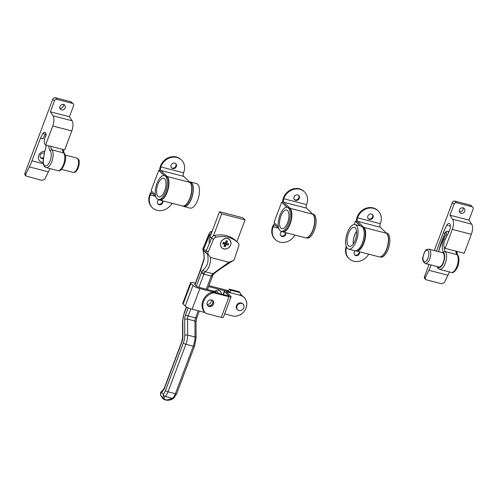 <?xml version="1.0" encoding="UTF-8"?>
<svg xmlns="http://www.w3.org/2000/svg" width="498" height="498" viewBox="0 0 498 498"><rect width="100%" height="100%" fill="white"/><g stroke="black" fill="none" stroke-linecap="round" stroke-linejoin="round"><path stroke-width="0.75" d="M234.353 259.24A3.523 3.081 134 0 0 234.396 259.116L238.766 246.043A3.523 3.081 134 0 0 238.1 242.85A28.199 24.663 134 0 0 238.038 242.794A28.199 24.663 134 0 0 216.157 237.173A3.523 3.081 134 0 0 213.424 239.488L208.064 252.299A3.523 3.081 134 0 0 207.778 253.644L210.442 257.478L228.893 262.247L233.711 260.348A3.523 3.081 134 0 0 234.353 259.24M230.642 245.022A5.64 4.93 134 0 0 229.64 239.687A5.64 4.93 134 0 0 220.807 242.476A5.64 4.93 134 0 0 221.809 247.805A5.64 4.93 134 0 0 230.642 245.022M230.562 241.156A5.64 4.93 134 0 0 229.578 239.631M186.644 307.042L184.229 313.466A10.221 4.445 -75.5 0 0 182.791 321.086L182.859 337.059A6.343 2.758 104.5 0 1 181.963 341.79L164.645 387.874A6.343 2.758 104.5 0 1 162.454 391.353L160.518 393.65L160.611 395.175L163.624 399.259A2.117 1.513 -57.5 0 0 163.749 399.346A2.117 1.513 -57.5 0 0 164.894 399.433L165.05 399.813M162.454 391.353A2.117 1.631 -129.8 0 1 162.939 390.202L161.856 391.111A2.117 1.631 -129.8 0 0 161.364 392.256L163.276 394.105L163.083 398.823L164.956 399.875L167.085 400.268C169.613 400.336 171.854 399.626 173.814 398.145L173.814 398.145A2.117 1.625 50.6 0 0 173.839 398.12M210.442 257.478C210.785 263.741 209.06 268.509 205.288 271.765L204.255 273.309A4.233 1.836 -75.5 0 0 203.875 274.174L211.252 276.079A4.233 1.836 104.5 0 1 211.631 275.213L212.901 273.732A2.117 1.606 56 0 0 214.109 273.589C218.927 269.785 225.295 265.465 233.201 260.622L233.711 260.348M196.368 286.082L201.292 272.985A6.343 2.758 104.5 0 1 201.864 271.684L203.421 269.555A2.117 1.712 48.4 0 0 205.288 271.765L212.901 273.732L228.893 262.247M188.194 307.82L185.586 314.773A6.343 2.758 104.5 0 0 184.69 319.498L184.758 335.478A10.221 4.445 -75.5 0 1 183.32 343.091L165.442 390.65A6.343 2.758 -75.5 0 1 163.276 394.105A2.117 1.619 49.7 0 0 165.137 396.445L172.513 398.356A2.117 1.619 49.7 0 0 173.864 398.101L176.641 393.781L194.519 346.222L196.094 337.856L196.025 321.876L196.785 317.905L199.343 311.088M211.301 233.531A3.523 3.081 134 0 0 209.365 235.573L204.006 248.384A3.523 3.081 134 0 0 203.719 249.691L204.516 251.658L205.873 252.959L206.06 251.944A3.523 3.081 -46 0 1 206.34 250.637L211.7 237.826A3.523 3.081 -46 0 1 214.433 235.51A28.199 24.663 -46 0 1 236.313 241.132A28.199 24.663 -46 0 1 236.376 241.188L237.976 242.731M212.16 231.265L210.53 231.744L211.588 232.765M206.041 253.003L207.542 254.266C208.923 261.108 207.548 266.2 203.421 269.555M204.024 250.874L203.06 249.94L203.302 251.104A35.252 30.832 -46 0 1 204.105 254.771L204.224 259.097L200.482 270.352A10.221 4.445 -75.5 0 0 199.959 271.628L195.017 284.775M162.572 398.332L160.599 395.331A2.117 0.523 158 0 1 160.611 395.175M163.244 394.142A2.117 1.637 49.8 0 0 165.106 396.47C163.867 397.628 163.798 398.618 164.894 399.433L167.172 400.025L172.482 398.381A2.117 1.625 50.6 0 0 173.814 398.145L173.864 398.101M211.631 275.213A2.117 0.872 27.2 0 0 212.963 275.033L214.109 273.589M203.302 251.104A2.117 0.915 164.1 0 1 203.184 250.905L203.975 254.534L204.105 258.587L199.823 271.36A2.117 0.454 -159.4 0 0 199.959 271.628M204.224 259.097A2.117 1.239 -173.8 0 1 204.105 258.587M160.518 393.65A2.117 1.793 -147.4 0 1 160.711 392.38L160.599 395.331M200.401 269.96A2.117 0.71 -155.6 0 0 200.482 270.352L201.864 271.684A2.117 0.872 27.2 0 0 204.255 273.309M207.778 253.644L207.542 254.266M221.747 247.749A5.64 4.93 134 0 0 223.303 248.676M209.365 235.573L208.874 235.1L209.247 233.22L202.835 249.174A2.117 1.855 177.6 0 0 203.06 249.94L203.514 247.911L204.006 248.384M203.103 248.197L208.874 235.1M209.247 233.22L210.53 231.744M209.328 243.497A13.396 11.715 -46 0 1 210.05 236.867L219.494 211.731L242.856 217.775L245.066 219.911L236.886 241.679M213.43 235.896L221.71 213.866L245.066 219.911M219.494 211.731L221.71 213.866M221.324 294.231A4.513 3.947 134 0 0 220.247 291.212A4.513 3.947 134 0 0 218.659 290.334A4.513 3.947 134 0 0 214.439 291.554M218.217 293.428A2.185 1.911 134 0 0 215.124 291.946M207.498 305.361A3.598 3.144 134 0 0 208.282 305.691A3.598 3.144 134 0 0 212.098 304.228A3.598 3.144 134 0 0 212.403 300.282M240.341 294.175A11.28 9.867 -46 0 1 241.816 295.32L243.292 296.746A11.28 9.867 134 0 0 240.21 294.822A11.28 9.867 -46 0 1 243.292 296.746L244.032 297.455A11.28 9.867 134 0 0 240.073 295.264L230.238 292.718A2.117 0.921 -75.5 0 0 230.225 290.073L240.061 292.619A2.117 0.921 104.5 0 1 240.073 295.264M240.061 292.619L239.077 291.666L229.242 289.12L228.514 291.056L229.497 292.002L208.556 286.587M215.198 292.643A11.28 9.867 134 0 0 214.009 292.251L199.872 288.597A5.64 1.214 -159.4 0 1 192.987 285.422L190.896 283.406A5.64 1.214 -159.4 0 1 190.535 282.696A5.64 1.214 -159.4 0 1 193.846 282.777L195.378 283.175M204.971 312.545L192.122 309.221A5.64 1.214 -159.4 0 1 185.237 306.046L183.146 304.029A5.64 1.214 -159.4 0 1 182.785 303.319L190.535 282.696M208.911 285.634L228.632 290.739M195.017 284.14L194.587 284.358L196.673 286.375L198.397 287.172L212.534 290.826A11.28 9.867 -46 0 1 216.431 292.967M207.075 304.328A3.598 3.144 134 0 0 211.351 299.896M218.168 293.415A2.185 1.911 134 0 0 217.67 291.959M221.193 294.2A4.513 3.947 134 0 0 220.184 291.149M459.405 211.656A2.994 2.621 134 0 0 463.009 209.583A2.994 2.621 134 0 0 463.109 207.822M464.734 211.245A2.994 2.621 134 0 0 464.198 208.413A2.994 2.621 134 0 0 459.505 209.895A2.994 2.621 134 0 0 460.04 212.727A2.994 2.621 134 0 0 464.734 211.245M449.924 215.192L468.979 220.122L473.1 209.166A2.117 1.849 134 0 0 471.986 206.757L456.616 202.779A2.117 1.849 134 0 0 454.045 204.236L449.924 215.192L452.614 219.226A8.46 3.679 -75.5 0 1 452.302 229.379L445.162 248.365L444.67 247.892A5.64 2.453 -75.5 0 1 445.019 239.943L449.414 230.73A4.936 2.148 104.5 0 0 449.719 223.776L449.644 223.702A4.936 2.148 104.5 0 0 449.184 223.434A4.936 2.148 104.5 0 0 446.849 225.214A28.199 12.257 104.5 0 0 443.276 232.877L436.429 251.098M456.728 252.729L457.195 251.484M471.986 206.757L470.261 205.095L454.892 201.117L456.616 202.779M470.261 205.095A2.117 1.849 -46 0 1 471.002 205.506L472.727 207.168M425.591 279.422L424.838 278.699A2.117 1.849 -46 0 1 424.464 276.695L425.348 277.554L425.591 279.422L426.319 279.82L441.682 283.798L444.403 282.484L447.945 275.232L428.884 270.302L425.348 277.554M454.045 204.236L452.321 202.574L434.293 250.544M429.052 264.482L424.464 276.695M452.321 202.574A2.117 1.849 -46 0 1 454.892 201.117M428.884 270.302A35.252 15.32 -75.5 0 0 431.187 265.036M449.439 271.945A35.252 15.32 104.5 0 1 447.945 275.232M445.162 248.365L464.223 253.301L471.357 234.309A8.46 3.679 -75.5 0 0 471.674 224.162L468.979 220.122M425.304 263.51L438.825 267.009A7.402 3.218 -75.5 0 0 444.116 259.134A7.402 3.218 -75.5 0 0 442.535 252.679L429.008 249.181A7.402 3.218 104.5 0 1 430.589 255.636A7.402 3.218 104.5 0 1 425.304 263.51C422.889 261.855 422.117 259.583 422.983 256.694L424.613 251.969L425.796 250.37C425.933 249.679 427.01 249.28 429.008 249.181M281.768 231.47A2.994 2.621 134 0 0 280.492 233.076A2.994 2.621 134 0 0 281.028 235.909A2.994 2.621 134 0 0 285.715 234.427A2.994 2.621 134 0 0 285.827 232.703M280.797 235.654A2.994 2.621 134 0 0 285.223 233.954A2.994 2.621 134 0 0 285.404 232.591M299.286 198.335A2.994 2.621 134 0 0 298.75 195.502A2.994 2.621 134 0 0 294.063 196.978A2.994 2.621 134 0 0 294.592 199.81A2.994 2.621 134 0 0 299.286 198.335M294.362 199.555A2.994 2.621 134 0 0 298.794 197.855A2.994 2.621 134 0 0 298.489 195.278M275.207 223.614A4.233 1.836 -75.5 0 0 272.755 226.304L272.574 226.789L273.066 227.262A13.041 11.41 134 0 0 275.382 239.594A13.041 11.41 134 0 0 279.957 242.128A13.041 11.41 134 0 0 294.928 235.056M275.382 239.594L274.89 239.115A13.041 11.41 -46 0 1 272.574 226.789M273.066 227.262L273.246 226.777A2.82 1.226 104.5 0 1 274.94 224.996A2.82 1.226 104.5 0 1 275.201 225.152L278.812 228.632M281.8 231.477A12.512 5.441 -75.5 0 0 282.64 231.875L305.38 237.764A12.512 5.441 -75.5 0 0 313.367 228.458A12.512 5.441 -75.5 0 0 312.819 214.208L306.544 208.158A2.82 1.226 104.5 0 1 306.531 204.628L306.712 204.143A13.041 11.41 134 0 0 304.396 191.817A13.041 11.41 134 0 0 299.821 189.277A13.041 11.41 134 0 0 283.966 198.26L283.474 197.787A13.041 11.41 -46 0 1 299.329 188.804A13.041 11.41 -46 0 1 303.905 191.338L304.396 191.817M282.64 231.875A12.512 5.441 -75.5 0 0 290.627 222.569A12.512 5.441 -75.5 0 0 290.073 208.32L283.804 202.269A2.82 1.226 104.5 0 1 283.785 198.739L283.966 198.26M283.474 197.787L283.294 198.266A4.233 1.836 -75.5 0 0 283.318 203.558L287.315 207.417A12.338 5.36 104.5 0 1 288.473 208.083A12.338 5.36 104.5 0 1 289.021 222.133A12.338 5.36 104.5 0 1 281.146 231.309A12.338 5.36 104.5 0 1 279.994 230.642A12.338 5.36 104.5 0 1 279.453 216.599A12.338 5.36 104.5 0 1 287.327 207.423L288.554 207.741A12.338 5.36 104.5 0 1 289.705 208.401A12.338 5.36 104.5 0 1 290.247 222.45A12.338 5.36 104.5 0 1 282.372 231.626L281.146 231.309M280.916 228.196A9.661 4.196 104.5 0 1 280.492 217.196A9.661 4.196 104.5 0 1 286.655 210.013A9.661 4.196 104.5 0 1 287.558 210.536A9.661 4.196 104.5 0 1 287.981 221.529A9.661 4.196 104.5 0 1 281.818 228.713A9.661 4.196 104.5 0 1 280.916 228.196M312.949 214.345A12.338 5.36 104.5 0 1 313.061 214.445A12.338 5.36 104.5 0 1 313.977 227.225A12.338 5.36 104.5 0 1 306.911 237.683M312.545 213.947L313.142 214.103A12.338 5.36 104.5 0 1 314.294 214.763A12.338 5.36 104.5 0 1 314.836 228.812A12.338 5.36 104.5 0 1 306.961 237.988L306.307 237.82M287.035 207.367L281.656 202.176L274.024 222.475L278.351 226.646M281.656 202.176L282.802 202.468M355.211 250.805A2.994 2.621 134 0 0 354.259 252.162A2.994 2.621 134 0 0 354.788 254.995A2.994 2.621 134 0 0 359.481 253.513A2.994 2.621 134 0 0 359.593 251.789M354.564 254.739A2.994 2.621 134 0 0 358.99 253.04A2.994 2.621 134 0 0 359.17 251.683M373.052 217.421A2.994 2.621 134 0 0 372.516 214.588A2.994 2.621 134 0 0 367.823 216.07A2.994 2.621 134 0 0 368.358 218.902A2.994 2.621 134 0 0 373.052 217.421M368.128 218.641A2.994 2.621 134 0 0 372.56 216.941A2.994 2.621 134 0 0 372.255 214.37M346.571 247.12A13.041 11.41 134 0 0 349.148 258.68L348.656 258.201A13.041 11.41 -46 0 1 346.216 246.217M349.148 258.68A13.041 11.41 134 0 0 353.723 261.213A13.041 11.41 134 0 0 368.688 254.142M355.908 250.774A12.512 5.441 -75.5 0 0 356.406 250.967L379.146 256.85A12.512 5.441 -75.5 0 0 387.133 247.543A12.512 5.441 -75.5 0 0 386.585 233.294L380.31 227.244A2.82 1.226 104.5 0 1 380.298 223.714L380.478 223.229A13.041 11.41 134 0 0 378.163 210.903A13.041 11.41 134 0 0 373.587 208.363A13.041 11.41 134 0 0 357.732 217.346L357.24 216.873A13.041 11.41 -46 0 1 373.095 207.89A13.041 11.41 -46 0 1 377.671 210.43L378.163 210.903M356.406 250.967A12.512 5.441 -75.5 0 0 364.387 241.655A12.512 5.441 -75.5 0 0 363.839 227.405L357.564 221.355A2.82 1.226 104.5 0 1 357.552 217.831L357.732 217.346M357.24 216.873L357.06 217.352A4.233 1.836 -75.5 0 0 357.085 222.643L360.564 226.005M362.345 226.833A12.338 5.36 104.5 0 1 363.472 227.493A12.338 5.36 104.5 0 1 364.019 241.518A12.338 5.36 104.5 0 1 356.163 250.718M353.356 243.889A9.661 4.196 104.5 0 1 356.574 231.446M386.716 233.431A12.338 5.36 104.5 0 1 386.828 233.537A12.338 5.36 104.5 0 1 387.743 246.311A12.338 5.36 104.5 0 1 380.677 256.769M386.311 233.033L386.909 233.189A12.338 5.36 104.5 0 1 388.06 233.855A12.338 5.36 104.5 0 1 388.602 247.898A12.338 5.36 104.5 0 1 380.727 257.074L380.074 256.906M360.259 225.924L355.423 221.261L354.203 224.505M355.423 221.261L356.568 221.554M356.033 237.72A9.798 4.258 -75.5 0 0 354.308 227.374A9.798 4.258 -75.5 0 0 347.679 236.002A9.798 4.258 -75.5 0 0 349.397 246.348A9.798 4.258 -75.5 0 0 356.033 237.72M356.562 231.333A9.798 4.258 -75.5 0 0 353.823 237.59A9.798 4.258 -75.5 0 0 353.294 243.983M348.675 249.149L354.825 250.737A12.693 5.515 -75.5 0 0 363.409 239.563A12.693 5.515 -75.5 0 0 361.181 226.167L355.03 224.573A12.693 5.515 -75.5 0 0 346.446 235.747A12.693 5.515 -75.5 0 0 348.675 249.149A12.693 5.515 -75.5 0 0 357.265 237.976A12.693 5.515 -75.5 0 0 355.03 224.573M171.119 165.168A2.994 2.621 134 0 0 171.648 168A2.994 2.621 134 0 0 176.342 166.519A2.994 2.621 134 0 0 175.813 163.686A2.994 2.621 134 0 0 171.119 165.168M171.424 167.745A2.994 2.621 134 0 0 175.85 166.046A2.994 2.621 134 0 0 175.545 163.469M158.825 199.661A2.994 2.621 134 0 0 157.549 201.26A2.994 2.621 134 0 0 158.084 204.093A2.994 2.621 134 0 0 162.778 202.618A2.994 2.621 134 0 0 162.883 200.893M157.854 203.838A2.994 2.621 134 0 0 162.286 202.138A2.994 2.621 134 0 0 162.46 200.781M158.202 199.499L159.435 199.816A12.338 5.36 -75.5 0 0 167.303 190.641A12.338 5.36 -75.5 0 0 166.762 176.591A12.338 5.36 -75.5 0 0 165.616 175.925L164.384 175.607A12.338 5.36 -75.5 0 0 156.509 184.783A12.338 5.36 -75.5 0 0 157.057 198.833A12.338 5.36 -75.5 0 0 158.202 199.499A12.338 5.36 -75.5 0 0 166.077 190.323A12.338 5.36 -75.5 0 0 165.535 176.273A12.338 5.36 -75.5 0 0 164.384 175.607L160.375 171.748A4.233 1.836 104.5 0 1 160.35 166.457L160.537 165.971A13.041 11.41 -46 0 1 176.385 156.988A13.041 11.41 -46 0 1 180.961 159.528L181.453 160.001A13.041 11.41 134 0 0 176.877 157.468A13.041 11.41 134 0 0 161.028 166.45L160.842 166.93A2.82 1.226 -75.5 0 0 160.86 170.459L167.129 176.51A12.512 5.441 104.5 0 1 167.683 190.759A12.512 5.441 104.5 0 1 159.696 200.065A12.512 5.441 104.5 0 1 158.862 199.667M159.696 200.065L182.442 205.954A12.512 5.441 104.5 0 0 190.429 196.642A12.512 5.441 104.5 0 0 189.875 182.393L183.6 176.342A2.82 1.226 -75.5 0 1 183.588 172.818L183.768 172.333A13.041 11.41 134 0 0 181.453 160.001M155.868 196.822L152.257 193.342A2.82 1.226 -75.5 0 0 151.996 193.187A2.82 1.226 -75.5 0 0 150.303 194.967L150.122 195.453A13.041 11.41 134 0 0 152.438 207.778A13.041 11.41 134 0 0 157.013 210.318A13.041 11.41 134 0 0 171.984 203.246M152.438 207.778L151.946 207.305A13.041 11.41 -46 0 1 149.63 194.979L149.811 194.494A4.233 1.836 104.5 0 1 152.264 191.805M183.364 206.01L184.023 206.178A12.338 5.36 -75.5 0 0 191.892 197.003A12.338 5.36 -75.5 0 0 191.35 182.953A12.338 5.36 -75.5 0 0 190.205 182.287L189.607 182.137M183.974 205.873A12.338 5.36 -75.5 0 0 191.033 195.415A12.338 5.36 -75.5 0 0 190.124 182.635A12.338 5.36 -75.5 0 0 190.012 182.536M164.614 178.726A9.661 4.196 -75.5 0 0 163.711 178.203A9.661 4.196 -75.5 0 0 157.549 185.387A9.661 4.196 -75.5 0 0 157.978 196.386A9.661 4.196 -75.5 0 0 158.874 196.903A9.661 4.196 -75.5 0 0 165.037 189.719A9.661 4.196 -75.5 0 0 164.614 178.726M155.407 194.836L151.081 190.666L158.713 170.36L164.091 175.551M159.858 170.658L158.713 170.36M189.352 181.888A12.693 5.515 104.5 0 1 190.292 181.951A12.693 5.515 104.5 0 1 190.255 201.373A12.693 5.515 104.5 0 1 183.93 206.521A12.693 5.515 104.5 0 1 182.965 206.029M190.292 181.951L196.436 183.538A12.693 5.515 104.5 0 1 196.405 202.966A12.693 5.515 104.5 0 1 190.08 208.108L183.93 206.521M44.31 153.228A2.994 2.621 134 0 0 40.27 155.152A2.994 2.621 134 0 0 40.799 157.984A2.994 2.621 134 0 0 43.407 158.501M40.487 157.611A2.994 2.621 134 0 0 43.594 157.38M44.72 151.236A5.92 5.179 134 0 0 38.738 155.476A5.92 5.179 134 0 0 43.133 162.392M59.847 108.271A2.994 2.621 134 0 0 63.445 106.199A2.994 2.621 134 0 0 63.545 104.431M59.947 106.51A2.994 2.621 134 0 0 60.476 109.342A2.994 2.621 134 0 0 65.17 107.861A2.994 2.621 134 0 0 64.64 105.028A2.994 2.621 134 0 0 59.947 106.51M45.916 133.408A3.523 1.531 -75.5 0 0 45.324 134.286L42.89 138.867L40.431 138.232L31.94 160.823L43.295 163.761M54.481 100.851L50.366 111.807L69.421 116.737L73.536 105.781A2.117 1.849 134 0 0 72.422 103.372L57.052 99.395A2.117 1.849 134 0 0 54.481 100.851L52.763 99.189L24.9 173.31L25.784 174.163L29.326 166.911A35.252 15.32 -75.5 0 0 31.94 160.823M52.763 99.189A2.117 1.849 -46 0 1 55.334 97.733L57.052 99.395M72.422 103.372L70.697 101.71L55.334 97.733M70.697 101.71A2.117 1.849 -46 0 1 71.444 102.121L73.162 103.783M25.784 174.163L26.027 176.037L25.274 175.308A2.117 1.849 -46 0 1 24.9 173.31M26.027 176.037L42.125 180.413L44.839 179.093L48.381 171.847L29.326 166.911M69.421 116.737L72.11 120.771A8.46 3.679 104.5 0 1 71.799 130.924L64.659 149.91L45.604 144.98L45.106 144.501A5.64 2.453 104.5 0 1 45.455 136.558L45.635 136.178A2.117 0.921 104.5 0 0 45.772 133.196L44.951 132.406A3.523 1.531 104.5 0 0 44.621 132.213A3.523 1.531 104.5 0 0 42.865 133.645L40.431 138.232M49.875 168.554A35.252 15.32 104.5 0 1 48.381 171.847M50.366 111.807L53.056 115.841A8.46 3.679 104.5 0 1 52.744 125.994L45.604 144.98M207.249 302.423A3.598 3.144 134 0 0 207.884 305.822A3.598 3.144 134 0 0 213.518 304.048A3.598 3.144 134 0 0 212.876 300.649A3.598 3.144 134 0 0 207.249 302.423M207.548 305.436A3.598 3.144 134 0 0 212.777 303.338A3.598 3.144 134 0 0 212.478 300.325M229.497 292.002L226.428 291.212A3.523 0.759 20.6 0 0 224.355 291.156A3.523 0.759 20.6 0 0 224.579 291.604L229.099 296.049L213.561 292.226L214.302 292.936L229.012 296.74A3.523 0.759 20.6 0 0 231.078 296.796A3.523 0.759 20.6 0 0 230.854 296.347L226.335 291.903L230.238 292.718L229.497 292.002M204.361 311.929L205.095 312.644A3.523 3.081 134 0 0 205.313 312.875L204.572 312.165A3.523 3.081 -46 0 1 204.361 311.929A12.693 11.099 -46 0 1 211.737 292.295A3.523 3.081 -46 0 1 213.561 292.226M205.313 312.875A3.523 3.081 134 0 0 206.552 313.559L221.255 317.369L229.012 296.74M214.302 292.936A3.523 3.081 134 0 0 212.478 293.011L211.737 292.295M205.095 312.644A12.693 11.099 -46 0 1 212.478 293.011M224.648 313.902L232.323 315.888A11.28 9.867 134 0 0 246.031 308.119A11.28 9.867 134 0 0 244.032 297.455M231.078 296.796L223.328 317.419A3.523 0.759 -159.4 0 1 221.255 317.369M229.242 289.12L230.225 290.073M236.998 306.127A3.878 3.393 134 0 0 237.683 309.793A3.878 3.393 134 0 0 243.759 307.876A3.878 3.393 134 0 0 243.068 304.216A3.878 3.393 134 0 0 236.998 306.127M243.068 304.216L242.576 303.736A3.878 3.393 134 0 0 236.506 305.654A3.878 3.393 134 0 0 237.191 309.32L237.683 309.793M229.528 239.681A5.571 4.874 134 0 0 229.466 239.619A5.571 4.874 134 0 0 228.022 238.698M223.807 248.838A5.571 4.874 134 0 0 230.02 246.13A5.571 4.874 134 0 0 229.59 239.743A5.571 4.874 134 0 0 227.636 238.654A5.571 4.874 134 0 0 221.429 241.368A5.571 4.874 134 0 0 221.859 247.755A5.571 4.874 134 0 0 223.807 248.838M222.755 243.746L224.797 244.275L223.664 243.18L223.036 243.018L222.755 243.746L223.036 243.018M224.797 244.275L223.994 246.41L225.32 246.759L226.123 244.618L228.165 245.147L228.688 243.752L226.652 243.223L227.455 241.082L226.123 240.739L225.32 242.881L223.278 242.352M220.763 246.224A5.571 4.874 134 0 0 221.735 247.637A5.571 4.874 134 0 0 221.797 247.699M224.698 244.176L224.996 243.522L225.625 243.69L226.024 242.626M224.996 243.522L226.123 244.618M228.165 245.147L225.625 243.69M226.652 243.223L225.582 242.19M227.455 241.082L225.862 241.449M225.32 246.759L224.779 244.325M190.84 308.847L188.163 315.962L195.54 317.867L198.204 310.796M206.309 289.22L211.252 276.079A2.117 0.454 20.6 0 0 212.49 276.11L212.963 275.033M201.292 272.985A2.117 0.454 20.6 0 0 203.875 274.174L198.932 287.309M185.586 314.773A2.117 0.454 20.6 0 0 188.163 315.962A4.233 1.836 -75.5 0 0 187.572 319.112L194.948 321.023A4.233 1.836 104.5 0 1 195.54 317.867A2.117 0.454 20.6 0 0 196.785 317.905M184.69 319.498A2.117 0.99 -0.2 0 1 187.572 319.112L187.634 335.092L195.011 336.997L194.948 321.023A2.117 0.99 -0.2 0 1 196.025 321.876M184.758 335.478A2.117 0.99 -0.2 0 1 187.634 335.092A12.338 5.36 104.5 0 1 185.897 344.28L193.274 346.191A12.338 5.36 -75.5 0 0 195.011 336.997A2.117 0.99 -0.2 0 1 196.094 337.856M183.32 343.091A2.117 0.454 20.6 0 0 185.897 344.28L168.025 391.839L175.402 393.744L193.274 346.191A2.117 0.454 20.6 0 0 194.519 346.222M172.513 398.356A8.46 3.679 -75.5 0 0 175.402 393.744A2.117 0.454 20.6 0 0 176.641 393.781M165.442 390.65A2.117 0.454 20.6 0 0 168.025 391.839A8.46 3.679 104.5 0 1 165.137 396.445M214.433 235.51L216.157 237.173M213.424 239.488L211.7 237.826M206.34 250.637L208.064 252.299M204.516 251.658L206.06 252.056M203.719 249.691L206.44 250.394M201.08 269.132A2.117 1.008 -153.3 0 1 201.061 268.578M184.229 313.466A2.117 0.454 -159.4 0 1 184.092 313.198L186.451 306.924M182.791 321.086A2.117 0.99 179.8 0 0 182.523 321.571L184.092 313.198M182.859 337.059A2.117 0.99 179.8 0 0 182.585 337.544L182.523 321.571M181.963 341.79A2.117 0.454 -159.4 0 1 181.832 341.522L182.585 337.544M164.645 387.874A2.117 0.454 -159.4 0 1 164.508 387.606L181.832 341.522M210.05 236.867L211.507 238.281M192.122 309.221L199.872 288.597M185.237 306.046L192.987 285.422M183.146 304.029L190.896 283.406M214.009 292.251L212.534 290.826M443.276 232.877L444.963 233.313M446.849 225.214L450.441 226.142M452.302 229.379L471.357 234.309M452.614 219.226L471.674 224.162M423.144 256.601A5.995 2.602 -75.5 0 0 424.987 261.836A5.995 2.602 -75.5 0 0 428.703 255.455A5.995 2.602 -75.5 0 0 426.867 250.22A5.995 2.602 -75.5 0 0 423.144 256.601M437.437 266.654A8.105 3.523 -75.5 0 0 443.17 263.411A8.105 3.523 -75.5 0 0 443.612 252.586A10.576 4.594 104.5 0 1 442.529 244.132A10.576 4.594 104.5 0 1 444.116 238.629A35.956 15.625 104.5 0 1 446.071 234.465A1.413 0.61 -75.5 0 0 446.357 233.568A1.413 0.61 -75.5 0 0 446.133 232.367A1.413 0.61 -75.5 0 0 445.343 232.94A38.776 16.851 -75.5 0 0 438.589 251.658M445.287 239.382A1.413 0.423 -156.8 0 1 444.116 238.629M447.198 235.38A1.413 0.579 -152.9 0 1 446.071 234.465M448.984 231.638L447.64 231.29A2.82 1.226 104.5 0 1 448.312 233.039M444.172 247.095A9.163 3.984 -75.5 0 0 445.349 251.639A9.518 4.14 104.5 0 1 446.326 259.253A9.518 4.14 104.5 0 1 439.522 269.374L451.207 272.4A9.518 4.14 -75.5 0 0 458.004 262.272A9.518 4.14 -75.5 0 0 457.027 254.665A9.163 3.984 104.5 0 1 455.888 251.141M443.612 252.586A1.413 1.214 -40.7 0 1 445.349 251.639L457.027 254.665A1.413 1.214 -40.7 0 1 457.587 255.007C459.567 256.657 459.274 264.189 457.114 267.874C454.917 271.734 452.95 273.24 451.207 272.4M438.452 251.621L445.312 232.616A1.413 0.579 27.1 0 0 445.343 232.94M273.246 226.777L278.22 228.065M290.073 208.32L312.819 214.208M283.804 202.269L306.544 208.158M283.785 198.739L306.531 204.628M363.839 227.405L386.585 233.294M357.564 221.355L380.31 227.244M357.552 217.831L380.298 223.714M183.588 172.818L160.842 166.93M183.6 176.342L160.86 170.459M189.875 182.393L167.129 176.51M155.283 196.256L150.303 194.967M149.63 194.979L150.122 195.453M161.028 166.45L160.537 165.971M76.779 158.04C80.377 160.294 78.871 161.638 79.17 164.384L77.912 168.735C76.138 171.511 74.924 172.731 74.27 172.395L73.075 172.37A7.402 3.218 -75.5 0 0 73.766 172.383A7.402 3.218 -75.5 0 0 78.217 165.255A7.402 3.218 -75.5 0 0 76.779 158.04L65.132 155.027M46.401 145.186A38.776 16.851 -75.5 0 0 43.992 155.806L43.507 158.825A8.105 3.523 -75.5 0 0 45.99 165.909A8.105 3.523 -75.5 0 0 50.591 159.254A8.105 3.523 -75.5 0 0 50.198 150.788A10.576 4.594 104.5 0 1 48.841 145.821M50.796 146.325A9.163 3.984 -75.5 0 0 51.935 149.848A9.518 4.14 104.5 0 1 52.396 159.783A9.518 4.14 104.5 0 1 46.999 167.596A9.518 4.14 104.5 0 1 46.109 167.583L57.793 170.602A9.518 4.14 -75.5 0 0 58.677 170.615A9.518 4.14 -75.5 0 0 64.074 162.809A9.518 4.14 -75.5 0 0 63.613 152.867A9.163 3.984 104.5 0 1 62.474 149.35M57.793 170.602L59.187 170.627C61.982 171.804 68.593 157.704 64.174 153.21A1.413 1.214 139.3 0 0 63.613 152.867L51.935 149.848A1.413 1.214 139.3 0 0 50.198 150.788M43.992 155.806L43.507 158.825M72.11 120.771L53.056 115.841M71.799 130.924L52.744 125.994M45.324 134.286L42.865 133.645M224.579 291.604L223.39 294.766M227.163 291.921L226.926 292.556M238.038 242.794L236.313 241.132M165.678 400.062L167.085 400.268M207.454 289.512L212.49 276.11M194.843 284.607L199.823 271.36M164.508 387.606L162.939 390.202M161.856 391.111L160.711 392.38M202.835 249.174L203.184 250.905M447.64 231.29C446.27 231.34 445.492 231.782 445.312 232.616M436.951 266.523L438.035 268.478L439.522 269.374M456.585 251.322L457.587 255.007M73.075 172.37L61.428 169.357M63.171 149.525L64.174 153.21M46.264 145.155L43.83 155.899M43.345 158.918C42.747 163.886 43.668 166.774 46.109 167.583M224.355 291.156L223.036 294.673"/></g></svg>
